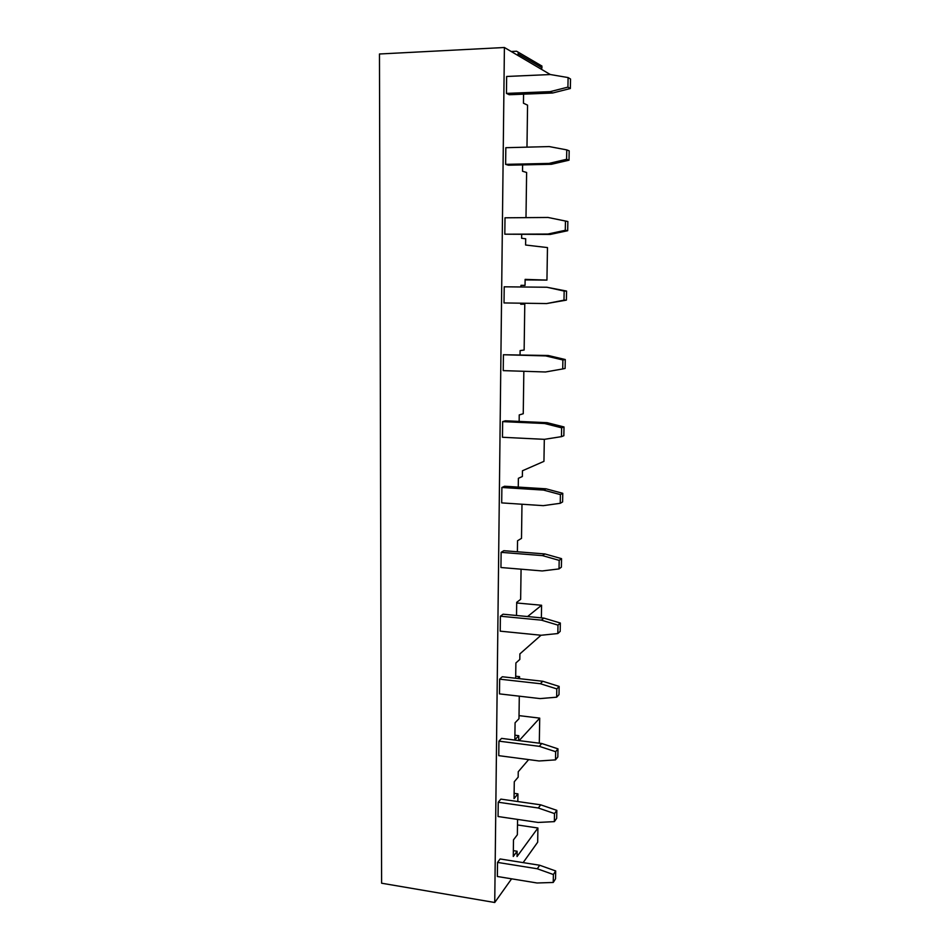 <?xml version="1.0" encoding="UTF-8"?>
<svg xmlns="http://www.w3.org/2000/svg" width="950" height="950" viewBox="0 0 950 950"><rect width="100%" height="100%" fill="white"/><g stroke="black" fill="none" stroke-linecap="round" stroke-linejoin="round"><path stroke-width="1.43" d="M550.323 74.539L504.402 47.5L379.466 53.996L381.615 883.215L494.736 902.5L511.599 878.821M521.681 234.531L521.621 238.26L525.694 238.794L525.599 245.017L547.473 247.582L546.939 280.096L525.112 279.906M540.336 65.123L541.928 66.049L541.631 68.97M517.489 824.956L537.914 828.008L537.676 842.211L523.141 862.612M519.021 715.623L539.719 718.129L539.303 743.197M516.693 602.977L541.583 605.257L541.369 617.856M544.314 439.327L543.946 461.356L522.441 470.772L522.369 476.508L518.379 478.313L518.261 487.089M517.821 801.551L517.928 793.867L514.045 798.594L514.283 781.731L518.166 777.148L518.237 771.744L528.651 759.596M537.914 828.008L517.049 856.544L517.121 851.248L513.344 850.654M517.121 851.248L513.273 856.472L513.487 839.847L517.358 834.765L517.572 819.411M517.928 793.867L514.116 793.321M518.676 740.572L518.747 735.68L514.912 735.193M518.747 735.68L514.841 739.884L515.078 722.784L518.985 718.722L519.294 696.172M519.543 678.68L519.567 676.661L515.707 676.234M515.672 678.252L515.886 662.981L519.804 659.466L519.888 653.897L541.013 635.241M516.527 615.493L516.705 602.312L520.648 599.355L521.075 569.192M517.382 551.772L517.536 540.764L521.503 538.377L521.977 504.236M519.151 421.42L519.234 414.924L523.248 413.737L523.842 371.284M520.054 354.718L520.113 350.598L524.139 350.027L524.78 304.142L520.731 304.083M520.968 286.971L520.992 285.309L525.041 285.38L520.992 285.332M525.041 285.38L525.124 279.383L546.939 280.096M525.991 217.645L526.621 172.473L522.536 171.249L522.619 164.896M526.977 147.155L527.559 105.141L523.45 103.218L523.569 94.157M524.78 304.142L520.731 304.261L520.742 303.192M527.594 616.538L541.583 605.257M517.643 678.466L519.567 676.661M519.128 740.632L539.719 718.129M504.402 47.5L494.736 902.5M498.061 816.525L498.228 802.227L500.852 799.116L540.704 804.828L556.831 810.35L556.676 818.354L554.361 821.631L538.068 822.439L498.061 816.525M498.762 755.654L498.94 741.143L501.576 738.387L541.737 743.506L557.982 748.849L557.828 756.972L555.501 759.881L539.077 760.974L498.762 755.654M499.486 693.88L499.652 679.155L502.312 676.756L542.783 681.269L559.146 686.411L558.992 694.652L556.653 697.193L540.111 698.594L499.486 693.88M500.211 631.168L500.389 616.217L503.061 614.211L543.839 618.094L560.334 623.022L560.179 631.394L557.828 633.543L541.156 635.253L500.211 631.168M500.947 567.518L501.125 552.342L503.809 550.703L544.92 553.945L561.545 558.659L561.379 567.162L559.028 568.919L542.212 570.95L500.947 567.518M501.695 502.894L501.885 487.481L504.581 486.246L546.013 488.811L562.768 493.311L562.602 501.944L560.239 503.298L543.293 505.649L501.695 502.894M502.467 437.273L502.645 421.622L505.364 420.803L547.117 422.679L564.015 426.954L563.849 435.718L561.474 436.644L544.386 439.339L502.467 437.273M503.239 370.631L503.417 354.742L548.245 355.502L565.274 359.539L565.107 368.446L562.721 368.944L545.49 371.984L503.239 370.631M504.022 302.943L504.213 286.805L546.891 287.244L564.158 291.068L563.991 300.176L546.618 303.561L504.022 302.943M504.818 234.199L505.008 217.799L548.043 217.467L565.452 221.041L565.286 230.292L547.77 234.056L504.818 234.199L550.276 234.436L567.684 230.708L567.862 221.516L548.043 217.467M505.626 164.362L505.827 147.701L549.207 146.573L566.77 149.886L566.592 159.291L548.934 163.424L505.626 164.362L508.404 165.205L551.451 164.279L569.014 160.182L569.181 150.836L566.77 149.886M506.457 93.409L506.647 76.475L550.394 74.539L568.1 77.567L567.922 87.127L550.109 91.651L506.457 93.409L509.247 94.727L552.651 93.005L570.356 88.504L570.534 79.016L568.1 77.567M497.361 876.494L497.527 862.41L500.139 858.966L539.695 865.248L555.691 870.96L555.536 878.845L553.232 882.467L537.071 882.989L497.361 876.494M497.527 862.41L537.296 868.775L553.387 874.534L553.232 882.467M537.296 868.775L539.695 865.248M553.387 874.534L555.691 870.96M498.228 802.227L538.306 807.999L554.503 813.58L554.361 821.631M538.306 807.999L540.704 804.828M554.503 813.58L556.831 810.35M498.94 741.143L539.315 746.332L555.655 751.699L555.501 759.881M539.315 746.332L541.737 743.506M555.655 751.699L557.982 748.849M499.652 679.155L540.348 683.715L556.807 688.893L556.653 697.193M540.348 683.715L542.783 681.269M556.807 688.893L559.146 686.411M500.389 616.217L541.405 620.148L557.994 625.124L557.828 633.543M541.405 620.148L543.839 618.094M557.994 625.124L560.334 623.022M501.125 552.342L542.462 555.619L559.182 560.369L559.028 568.919M542.462 555.619L544.92 553.945M559.182 560.369L561.545 558.659M501.885 487.481L543.543 490.081L560.405 494.606L560.239 503.298M543.543 490.081L546.013 488.811M560.405 494.606L562.768 493.311M502.645 421.622L544.647 423.522L561.628 427.821L561.474 436.644M544.647 423.522L547.117 422.679M561.628 427.821L564.015 426.954M503.417 354.742L545.751 355.918L562.887 359.979L562.721 368.944M545.751 355.918L548.245 355.502M562.887 359.979L565.274 359.539M546.891 287.244L566.556 291.068L566.39 300.117L546.618 303.561M563.991 300.176L566.39 300.117M564.158 291.068L566.556 291.068M547.77 234.056L550.276 234.436M565.286 230.292L567.684 230.708M565.452 221.041L567.862 221.516M548.934 163.424L551.451 164.279M566.592 159.291L569.014 160.182M550.109 91.651L552.651 93.005M567.922 87.127L570.356 88.504M511.338 51.502L516.562 51.229L518.273 52.214L517.964 55.314M542.046 67.771L518.403 54.043M518.273 52.214L541.928 66.049"/></g></svg>
